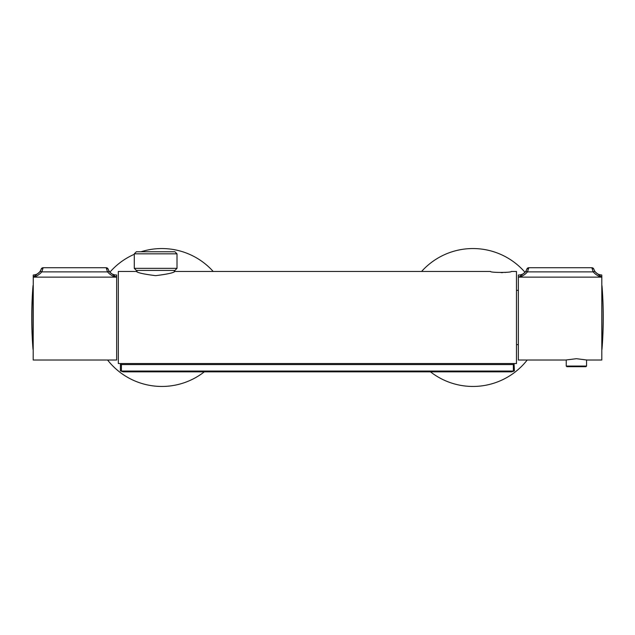<?xml version="1.0" encoding="UTF-8"?>
<svg xmlns="http://www.w3.org/2000/svg" width="635" height="635" viewBox="0 0 635 635"><rect width="100%" height="100%" fill="white"/><g stroke="black" fill="none" stroke-linecap="round" stroke-linejoin="round"><path stroke-width="0.95" d="M118.316 363.537L118.316 271.462L118.316 363.537L516.477 363.537L516.477 271.462L516.477 363.537M136.461 271.462L118.316 271.462L136.461 271.462C137.597 272.804 143.986 274.201 155.623 275.653C167.307 274.201 173.712 272.804 174.823 271.462L490.553 271.462L174.823 271.462M501.158 272.645L502.714 272.613M505.039 272.455L506.659 272.28M516.477 271.462L511.294 271.462C511.937 272.74 489.918 272.748 490.553 271.462M594.9 271.653A2.072 0.802 -32.4 0 0 593.177 271.883L591.852 267.732L593.836 269.184L594.9 271.653L601.67 277.13L601.813 275.86L601.67 277.13C598.495 276.416 595.67 274.669 593.177 271.883L527.494 271.883L528.82 267.732L591.852 267.732A2.072 2.072 90 0 1 593.836 269.184L593.836 269.184C595.209 272.836 597.852 274.772 601.742 274.987L601.813 275.86C601.734 274.701 601.734 274.701 601.813 275.86C601.734 274.701 601.734 274.701 601.813 275.86L601.813 360.013L586.883 360.013L576.405 358.704L566.134 359.966M525.772 271.653A2.072 0.802 -147.6 0 1 527.494 271.883C525.002 274.669 522.176 276.416 519.001 277.13C518.827 274.28 518.827 274.28 519.001 277.13L525.772 271.653L526.836 269.184C525.462 272.836 522.819 274.772 518.922 274.987L518.343 274.987L518.343 360.013L565.936 360.013M528.82 267.732A2.072 2.072 90 0 0 526.836 269.184L528.82 267.732M566.864 366.689L585.946 366.689L566.864 366.689L566.245 366.07L586.565 366.07L586.565 359.934M106.18 267.732L108.164 269.184L109.228 271.653L115.999 277.13C116.173 274.28 116.173 274.28 115.999 277.13C112.824 276.416 109.998 274.669 107.505 271.883L106.18 267.732L43.148 267.732L106.18 267.732A2.072 2.072 90 0 1 108.164 269.184L108.164 269.184C109.537 272.836 112.181 274.772 116.078 274.987L116.657 274.987L116.657 360.013L33.187 360.013L33.258 274.987C37.147 274.772 39.791 272.836 41.164 269.184L40.1 271.653L33.33 277.13L33.187 275.86C33.266 274.701 33.266 274.701 33.187 275.86C33.266 274.701 33.266 274.701 33.187 275.86L33.33 277.13C36.505 276.416 39.33 274.669 41.823 271.883A2.072 0.802 -147.6 0 0 40.1 271.653M33.33 277.13L115.999 277.13L116.102 276.55M43.148 267.732L41.164 269.184A2.072 2.072 90 0 1 43.148 267.732L41.823 271.883L107.505 271.883A2.072 0.802 -32.4 0 1 109.228 271.653M33.187 285.194L33.02 285.687A396.089 396.089 0 0 0 33.02 349.313L33.02 285.687M601.813 285.194L601.98 349.313A396.089 396.089 0 0 0 601.98 285.687M177.006 268.351L174.927 270.423L136.358 270.423L134.287 268.351L177.006 268.351L177.006 253.833L134.287 253.833L134.287 268.351M134.287 253.833L136.358 251.762L174.927 251.762L177.006 253.833M421.592 271.462A68.953 68.953 0 0 1 525.018 272.32M527.217 360.013A68.953 68.953 0 0 1 430.474 371.832M204.319 371.832A68.953 68.953 0 0 1 107.577 360.013M109.879 272.209A68.953 68.953 0 0 1 134.287 254.302M141.057 251.762A68.953 68.953 0 0 1 213.193 271.462M120.698 371.038L514.096 371.038L511.659 371.832L123.134 371.832L120.388 370.792L120.388 364.577L120.388 370.792M513.366 370.792L513.366 364.577L514.096 364.268L514.406 370.792M513.366 364.577L121.428 364.577L121.428 370.792M120.388 364.577L121.428 363.537M120.698 364.268L121.428 364.577M513.366 363.537L514.096 364.268M601.67 277.13L519.001 277.13M566.245 366.07L566.245 359.934M586.565 366.07L585.946 366.689M516.477 344.615L518.343 344.646M516.477 290.385L518.343 290.354M33.187 349.806L33.02 349.313M601.813 349.806L601.98 349.313M136.977 270.423L136.977 271.677M174.307 270.423L174.307 271.677"/></g></svg>
